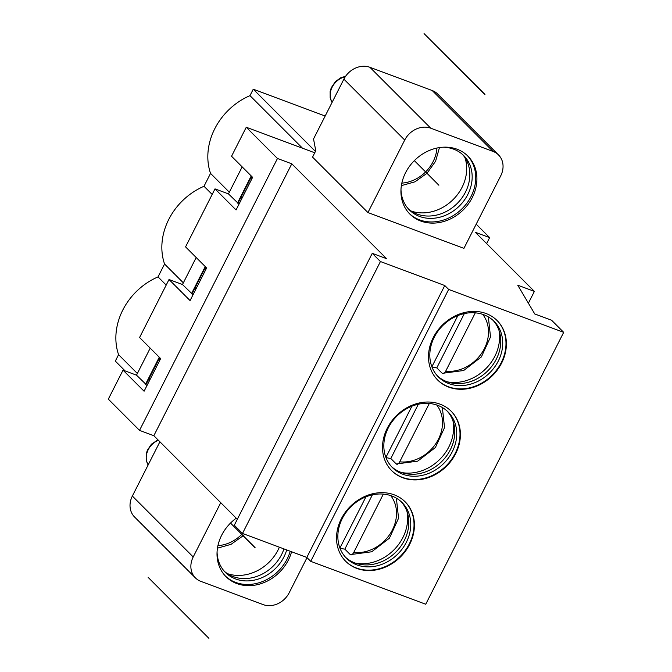 <?xml version="1.0" encoding="UTF-8"?>
<svg xmlns="http://www.w3.org/2000/svg" width="672" height="672" viewBox="0 0 672 672"><rect width="100%" height="100%" fill="white"/><g stroke="black" fill="none" stroke-linecap="round" stroke-linejoin="round"><path stroke-width="1.01" d="M339.94 548.117A40.597 34.356 135 0 0 344.828 549.142L372.372 494.852M383.334 494.113L353.732 552.46C352.456 554.644 351.305 555.366 350.288 554.61L371.708 551.779L389.424 538.163L398.546 518.238L396.379 498.17M344.828 549.142L350.288 554.61M339.914 548.05L365.938 496.826M355.421 563.119A42.042 35.582 135 0 0 402.872 537.566A42.042 35.582 -45 0 0 407.005 511.577M401.142 501.665A39.354 33.298 -45 0 1 407.702 513.836A39.354 33.298 -45 0 1 404.351 540.414A39.354 33.298 135 0 1 357.68 563.816A39.354 33.298 135 0 1 345.517 557.248M342.308 518.498A39.354 33.298 135 0 0 346.466 558.247A39.354 33.298 135 0 0 406.3 542.371A39.354 33.298 -45 0 0 402.142 502.614A39.354 33.298 -45 0 0 342.308 518.498M405.023 501.69A42.042 35.582 -45 0 1 409.273 543.967A42.042 35.582 135 0 1 345.534 561.128M341.292 518.851A42.042 35.582 135 0 0 345.727 561.322A42.042 35.582 135 0 0 409.66 544.354A42.042 35.582 135 0 0 405.216 501.883A42.042 35.582 135 0 0 341.292 518.851M425.737 604.246L563.682 332.346L448.661 289.439L310.724 561.338L425.737 604.246M433.255 337.579A42.042 35.582 135 0 0 437.69 380.05A42.042 35.582 135 0 0 501.623 363.09A42.042 35.582 135 0 0 497.179 320.62A42.042 35.582 135 0 0 433.255 337.579M455.641 453.726A42.042 35.582 135 0 0 451.198 411.256A42.042 35.582 135 0 0 387.274 428.215A42.042 35.582 135 0 0 391.709 470.686A42.042 35.582 135 0 0 455.641 453.726M451.004 411.054A42.042 35.582 -45 0 1 455.246 453.331A42.042 35.582 135 0 1 391.516 470.492M388.29 427.862A39.354 33.298 135 0 0 392.448 467.611A39.354 33.298 135 0 0 452.281 451.735A39.354 33.298 -45 0 0 448.123 411.986A39.354 33.298 -45 0 0 388.29 427.862M391.49 466.612A39.354 33.298 135 0 0 403.662 473.18A39.354 33.298 135 0 0 450.332 449.778A39.354 33.298 -45 0 0 453.684 423.209A39.354 33.298 -45 0 0 447.124 411.029M401.402 472.483A42.042 35.582 135 0 0 448.854 446.93A42.042 35.582 -45 0 0 452.987 420.941M385.921 457.481A40.597 34.356 135 0 0 390.81 458.506L396.27 463.974C397.286 464.73 398.437 464.016 399.714 461.824L429.316 403.477M385.896 457.414L411.911 406.199M442.361 407.534L444.528 427.61L435.406 447.527L417.69 461.152L396.27 463.974M390.81 458.506L418.354 404.216M437.497 379.856A42.042 35.582 135 0 0 501.228 362.695A42.042 35.582 -45 0 0 496.986 320.426M434.272 337.226A39.354 33.298 -45 0 1 494.105 321.35A39.354 33.298 -45 0 1 498.263 361.099A39.354 33.298 135 0 1 438.43 376.975A39.354 33.298 135 0 1 434.272 337.226M437.472 375.976A39.354 33.298 135 0 0 449.644 382.544A39.354 33.298 135 0 0 496.314 359.15A39.354 33.298 -45 0 0 499.666 332.573A39.354 33.298 -45 0 0 493.105 320.401M498.968 330.313A42.042 35.582 -45 0 1 494.836 356.294A42.042 35.582 135 0 1 447.384 381.847M431.903 366.845A40.597 34.356 135 0 0 436.792 367.878L442.252 373.338C443.318 374.069 444.461 373.355 445.696 371.188A36.456 30.845 135 0 0 482.126 352.54A36.456 30.845 135 0 0 482.723 314.362M436.792 367.878L464.335 313.589M431.878 366.778L457.892 315.563M488.342 316.907L490.51 336.974L481.387 356.899L463.672 370.516L442.252 373.338M475.297 312.841L445.696 371.188M486.62 243.592L489.644 237.628L475.331 232.294L534.383 291.396L517.751 285.188L534.752 313.958L551.586 320.242L563.682 332.346M534.383 291.396L528.394 303.206M489.644 237.628L476.196 224.171M125.118 370.919L115.315 361.099L118.574 354.665A61.312 51.878 -45 0 1 158.029 276.906L164.556 264.029A61.312 51.878 -45 0 1 204.002 186.278L210.538 173.393A61.312 51.878 -45 0 1 249.984 95.642L253.252 89.2L325.164 116.029M212.167 194.443L204.002 186.278M183.347 282.836L164.556 264.029M192.032 293.773L182.49 284.533L196.19 257.519M182.49 284.533L169.016 279.51L190.075 300.586L206.632 267.96L185.564 246.884L214.998 188.874L236.057 209.958L252.613 177.324L231.546 156.248L246.263 127.243L277.469 158.474L139.524 430.374L108.318 399.143L123.035 370.138L144.094 391.222L160.65 358.596L139.583 337.512L169.016 279.51M146.051 384.409L136.508 375.169L150.209 348.146M136.508 375.169L123.035 370.138M314.748 152.788L246.263 127.243M238.014 203.146L228.463 193.897L242.172 166.883M228.463 193.897L214.998 188.874M166.186 285.079L158.029 276.906M137.365 373.472L118.574 354.665M237.325 519.28L153.838 435.716L139.524 430.374M234.301 525.244L242.491 533.442L380.436 261.534L372.246 253.336L234.301 525.244M310.724 561.338L306.818 557.432L242.491 533.442M372.246 253.336L386.56 258.678L291.782 163.817L153.838 435.716M291.782 163.817L277.469 158.474M448.661 289.439L444.763 285.533L380.436 261.534M315.428 151.435L253.252 89.2M404.72 140.045L343.879 79.145L313.53 138.961L315.773 150.772L312.547 157.114L367.937 212.554L463.924 248.363L500.707 175.854A20.714 17.531 135 0 0 498.523 154.93A20.714 17.531 135 0 0 493.063 151.444L430.76 128.201A20.714 17.531 135 0 0 404.72 140.045L367.937 212.554M444.763 285.533L306.818 557.432M302.534 148.235L249.984 95.642M229.328 192.2L210.538 173.393M457.128 149.243A41.017 34.709 -45 0 1 467.939 156.148A41.017 34.709 -45 0 1 468.359 203.952A41.017 34.709 -45 0 1 420.706 221.029A41.017 34.709 -45 0 1 409.903 214.124A41.017 34.709 -45 0 1 409.483 166.32A41.017 34.709 -45 0 1 457.128 149.243M467.342 155.568A41.017 34.709 -45 0 1 466.897 203.179A41.017 34.709 -45 0 1 419.538 219.862A41.017 34.709 135 0 1 409.332 213.536M400.991 189.26A38.43 32.516 135 0 0 409.399 209.958A38.43 32.516 135 0 0 419.521 216.426A38.43 32.516 -45 0 0 464.159 200.424A38.43 32.516 -45 0 0 463.764 155.635A38.43 32.516 -45 0 0 453.642 149.167A38.43 32.516 135 0 0 443.075 147.21M462.554 154.501A38.43 32.516 -45 0 1 466.763 160.81A38.43 32.516 -45 0 1 458.363 202.272A38.43 32.516 -45 0 1 417.178 214.082A38.43 32.516 135 0 1 414.565 212.957A38.43 32.516 135 0 1 408.265 208.748M464.906 157.559A41.017 34.709 -45 0 1 453.23 199.466A41.017 34.709 -45 0 1 411.314 211.1M343.879 79.145A20.714 17.531 -45 0 1 369.911 67.301L432.222 90.544A20.714 17.531 -45 0 1 437.674 94.03L498.523 154.93M146.941 385.61L145.942 384.611L159.65 357.596M160.272 359.327L159.281 358.327L159.978 359.915M149.167 378.269L149.864 379.848M145.555 384.224L159.264 357.21M192.923 294.983L191.923 293.983L195.14 287.641L195.846 289.22M206.254 268.699L205.262 267.7L205.632 266.96M191.537 293.588L205.246 266.574M205.96 269.279L205.262 267.7L195.14 287.641M238.904 204.347L237.905 203.347L241.122 197.005L241.828 198.584M252.235 178.063L251.244 177.064L251.614 176.333M241.122 197.005L251.244 177.064L251.941 178.643M237.518 202.961L251.227 175.938M159.894 441.781L132.359 496.054L193.208 556.962L220.744 502.681M193.208 556.962A20.714 17.531 135 0 0 195.392 577.878A20.714 17.531 135 0 0 200.852 581.364L263.164 604.607A20.714 17.531 135 0 0 289.195 592.763L307.02 557.634M236.242 518.196A41.017 34.709 135 0 0 225.985 576.66A41.017 34.709 135 0 0 236.788 583.565A41.017 34.709 135 0 0 291.581 551.746M225.406 576.064A41.017 34.709 -45 0 0 235.612 582.397A41.017 34.709 135 0 0 290.22 551.242M286.709 549.931A38.43 32.516 135 0 1 235.595 578.962A38.43 32.516 -45 0 1 225.473 572.485A38.43 32.516 -45 0 1 217.064 551.788M224.339 571.284A38.43 32.516 -45 0 0 230.639 575.492A38.43 32.516 -45 0 0 233.251 576.618A38.43 32.516 135 0 0 283.954 548.906M227.396 573.636A41.017 34.709 135 0 0 279.376 547.201M195.392 577.878L134.551 516.978A20.714 17.531 -45 0 1 132.359 496.054M414.439 160.541L438.875 185.237L414.431 160.541M438.824 185.186L414.347 160.625M208.925 638.35L148.168 577.408M484.949 94.408L424.057 33.6L484.974 94.424M484.806 94.55L424.057 33.6M255.041 547.579L230.504 523.076L255.074 547.596M254.898 547.722L240.601 533.383M353.732 552.46A36.456 30.845 135 0 0 390.163 533.803A36.456 30.845 135 0 0 390.76 495.634M339.494 546.857A36.456 30.845 135 0 0 340.259 547.428M386.24 456.8A36.456 30.845 -45 0 1 385.468 456.221M436.741 404.998A36.456 30.845 -45 0 1 436.145 443.167A36.456 30.845 -45 0 1 399.714 461.824M431.449 365.593A36.456 30.845 135 0 0 432.222 366.164M436.934 148.05A34.566 29.249 -45 0 1 425.72 171.805M425.603 171.931A34.566 29.249 -45 0 1 401.839 183.12M430.76 128.201L369.911 67.301M345.29 76.726A17.506 14.809 135 0 0 332.069 102.413M432.222 90.544L493.063 151.444M217.913 545.656A34.566 29.249 135 0 0 241.676 534.467M241.802 534.341A34.566 29.249 135 0 0 242.626 533.484M148.151 464.94A17.506 14.809 -45 0 1 158.357 440.236M439.446 147.588L435.607 161.196L427.09 173.174M426.972 173.3L414.985 181.81L401.369 185.632M332.052 102.446L330.162 97.675L330.128 91.526L331.254 87.78L335.345 81.673L340.536 77.893L345.635 76.213M217.451 548.159L231.059 544.337L243.046 535.836M243.172 535.71L244.591 534.223M148.134 464.974L146.236 460.211L146.202 454.054L147.328 450.307L151.418 444.209L157.945 439.824M414.347 160.633L424.528 170.848M155.324 584.59L194.62 624.011M431.214 40.79L470.501 80.212"/></g></svg>
